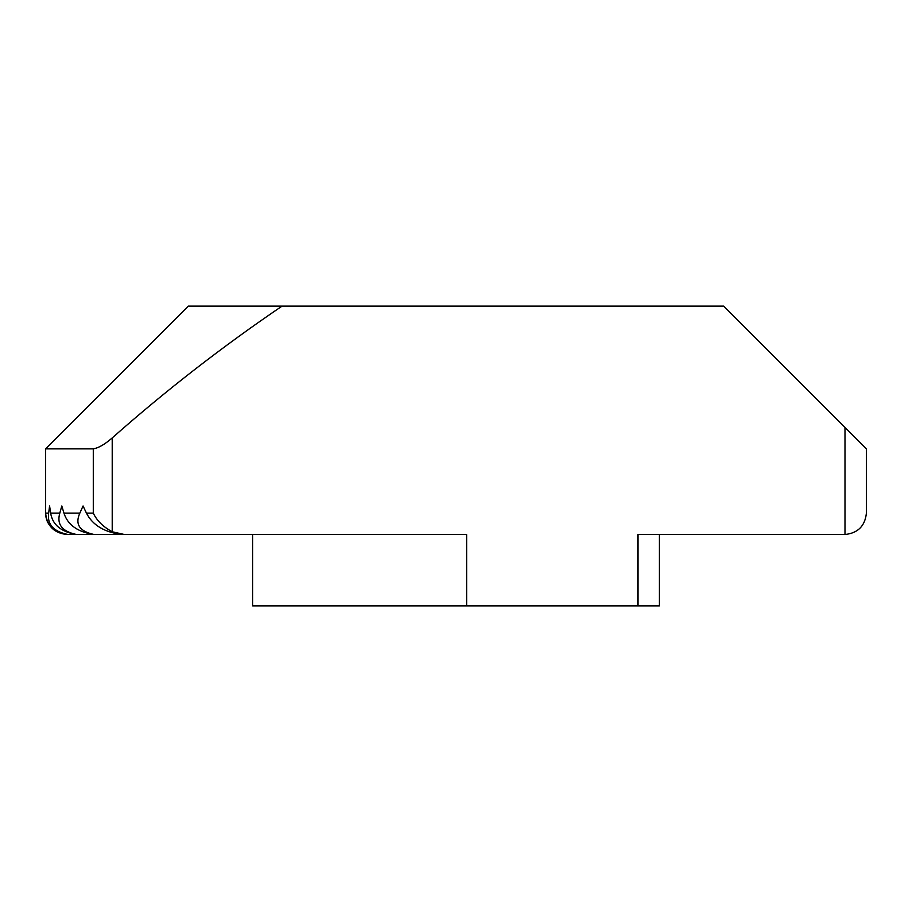 <?xml version="1.0" encoding="UTF-8"?>
<svg xmlns="http://www.w3.org/2000/svg" width="912" height="912" viewBox="0 0 912 912"><rect width="100%" height="100%" fill="white"/><g stroke="black" fill="none" stroke-linecap="round" stroke-linejoin="round"><path stroke-width="1.37" d="M659.41 534.512L659.41 605.887L252.59 605.887L252.59 534.512L252.59 605.887M282.047 306.113C222.608 346.435 166.007 390.37 112.222 437.92L112.222 531.776C103.033 526.748 96.729 520.513 93.298 513.103L93.298 448.864L45.6 448.864L188.351 306.113L723.649 306.113L844.991 427.454L844.991 534.512C857.896 533.144 865.043 526.007 866.4 513.103L866.4 505.966L866.4 513.103C865.043 526.007 857.896 533.144 844.991 534.512L638.001 534.512L638.001 605.887M466.705 605.887L466.705 534.512L122.276 534.512C104.629 532.414 92.682 525.278 86.423 513.103L93.298 513.103M252.59 534.512L67.009 534.512C54.104 533.144 46.957 526.007 45.6 513.103L45.6 505.966L45.657 513.103L48.655 513.103L49.59 505.966L50.662 513.103L59.816 513.103L61.811 505.966L63.943 513.103L79.857 513.103L83.06 505.966L86.423 513.103M48.655 513.103C47.048 524.434 53.512 531.571 68.058 534.512L256.215 534.512M68.058 534.512C53.158 531.696 45.691 524.56 45.657 513.103M59.816 513.103C56.555 524.354 62.13 531.491 76.562 534.512L275.492 534.512M76.562 534.512C61.081 531.878 52.451 524.742 50.662 513.103M79.857 513.103C74.795 524.286 79.561 531.422 94.153 534.512L317.376 534.512M94.153 534.512C77.782 532.095 67.705 524.959 63.943 513.103M866.4 505.966L866.4 448.864L844.991 427.454M45.6 505.966L45.6 448.864L45.6 505.966M112.222 531.776L124.442 534.512M93.298 448.864C98.53 447.997 104.834 444.349 112.222 437.92"/></g></svg>
